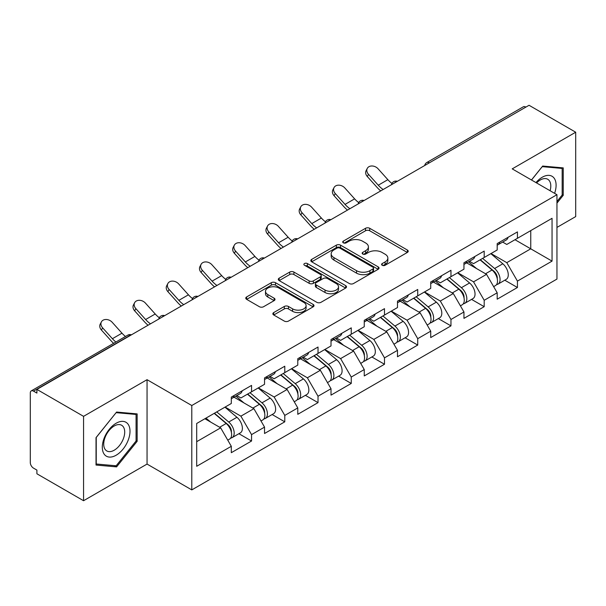 <?xml version="1.0" encoding="UTF-8"?>
<svg xmlns="http://www.w3.org/2000/svg" width="606" height="606" viewBox="0 0 606 606"><rect width="100%" height="100%" fill="white"/><g stroke="black" fill="none" stroke-linecap="round" stroke-linejoin="round"><path stroke-width="0.91" d="M382.204 265.276A2.068 1.197 0 0 0 385.136 265.276L407.353 252.444A2.954 1.704 0 0 0 408.217 251.24A2.954 1.704 0 0 0 407.353 250.028L369.713 228.295A2.954 1.704 0 0 0 365.532 228.295L343.314 241.127A2.068 1.197 0 0 0 342.701 241.968A2.068 1.197 0 0 0 343.314 242.817A2.068 1.197 0 0 0 346.238 242.817L349.117 241.158A9.461 5.462 0 0 1 362.494 241.158L365.638 242.968A9.461 5.462 0 0 1 368.403 246.831A9.461 5.462 0 0 1 365.638 250.695L362.759 252.354A2.068 1.197 0 0 0 362.153 253.202A2.068 1.197 0 0 0 362.759 254.043A2.068 1.197 0 0 0 365.683 254.043L368.562 252.384A9.461 5.462 0 0 1 381.947 252.384L385.083 254.194A9.461 5.462 0 0 1 387.855 258.058A9.461 5.462 0 0 1 385.083 261.921L382.204 263.58A2.068 1.197 0 0 0 381.598 264.428A2.068 1.197 0 0 0 382.204 265.276L382.204 263.58M273.723 312.575A2.954 1.704 0 0 0 272.859 313.779A2.954 1.704 0 0 0 273.723 314.984L284.29 321.082A2.954 1.704 0 0 0 288.471 321.082L313.143 306.833A2.954 1.704 0 0 0 314.014 305.629A2.954 1.704 0 0 0 313.143 304.424L275.503 282.691A2.954 1.704 0 0 0 271.321 282.691L246.642 296.932A2.954 1.704 0 0 0 245.778 298.144A2.954 1.704 0 0 0 246.642 299.349L259.398 306.719A2.954 1.704 0 0 0 263.587 306.719L274.147 300.621A2.954 1.704 0 0 0 275.01 299.409A2.954 1.704 0 0 0 274.147 298.205L267.822 294.554A7.908 4.568 0 0 1 265.504 291.319A7.908 4.568 0 0 1 270.382 287.1A7.908 4.568 0 0 1 279.01 288.092L303.788 302.402A7.908 4.568 0 0 1 306.106 305.629A7.908 4.568 0 0 1 301.22 309.848A7.908 4.568 0 0 1 292.6 308.855L288.471 306.477A2.954 1.704 0 0 0 284.29 306.477L273.723 312.575L273.723 314.984M147.053 379.689L83.56 416.345L36.905 389.408L529.046 105.277L575.7 132.214L512.214 168.869L556.952 194.7L191.791 405.52L147.053 379.689L147.053 464.075L191.791 489.898L191.791 405.52M349.321 283.532A2.954 1.704 0 0 0 353.503 283.532L378.182 269.291A2.954 1.704 0 0 0 379.045 268.079A2.954 1.704 0 0 0 378.182 266.875L340.542 245.142A2.954 1.704 0 0 0 336.36 245.142L311.681 259.391A2.954 1.704 0 0 0 310.817 260.595A2.954 1.704 0 0 0 311.681 261.8L349.321 283.532M305.295 265.723A2.068 1.197 0 0 1 307.393 266.011L307.393 263.549L345.662 285.646A2.954 1.704 0 0 1 346.526 286.858A2.954 1.704 0 0 1 345.662 288.062L320.991 302.311A2.954 1.704 0 0 1 316.802 302.311L279.161 280.578L279.161 278.162A2.954 1.704 0 0 0 278.298 279.366A2.954 1.704 0 0 0 279.161 280.578M279.161 278.162L289.721 272.064A2.954 1.704 0 0 1 293.902 272.064L309.174 280.881A2.954 1.704 0 0 0 313.355 280.881L320.362 276.836A2.954 1.704 0 0 0 321.225 275.624A2.954 1.704 0 0 0 320.362 274.42L304.47 265.246A2.068 1.197 0 0 1 303.864 264.398A2.068 1.197 0 0 1 305.136 263.292A2.068 1.197 0 0 1 307.393 263.549M191.791 489.898L556.952 279.078L556.952 194.7M238.908 433.707L251.551 441.009L251.551 434.616L240.9 416.163L225.129 407.058M251.551 441.009L231.31 452.69L231.31 446.296L196.692 466.287L196.692 423.48L231.31 403.49L231.31 397.097L251.551 385.408L251.551 391.809L264.542 384.302L264.542 377.909L284.782 366.221L284.782 372.622L297.781 365.115L297.781 358.722L318.021 347.033L318.021 353.427L331.012 345.928L331.012 339.534L351.253 327.846L351.253 334.239L364.251 326.74L364.251 320.339L384.492 308.659L384.492 315.052L397.483 307.553L397.483 301.152L417.723 289.471L417.723 295.864L430.722 288.365L430.722 281.964L450.962 270.284L450.962 276.677L463.954 269.178L463.954 262.777L484.194 251.096L484.194 257.489L497.193 249.983L497.193 243.589L517.433 231.901L517.433 238.302L552.051 218.311L552.051 261.118L517.433 281.108L506.783 262.656L491.012 253.55M504.79 280.207L517.433 287.502L517.433 281.108M517.433 287.502L497.193 299.19L497.193 292.789L484.194 300.296L473.544 281.843L457.78 272.738M471.559 299.394L484.194 306.689L484.194 300.296M484.194 306.689L463.954 318.377L463.954 311.976L450.962 319.483L440.312 301.03L424.541 291.933M438.32 318.582L450.962 325.876L450.962 319.483M450.962 325.876L430.722 337.565L430.722 331.171L417.723 338.671L407.073 320.218L391.309 311.12M405.088 337.769L417.723 345.064L417.723 338.671M417.723 345.064L397.483 356.752L397.483 350.359L384.492 357.858L373.841 339.405L358.07 330.308M371.849 356.957L384.492 364.251L384.492 357.858M384.492 364.251L364.251 375.94L364.251 369.546L351.253 377.046L340.602 358.6L324.839 349.495M338.618 376.144L351.253 383.446L351.253 377.046M351.253 383.446L331.012 395.127L331.012 388.734L318.021 396.233L307.371 377.788L291.6 368.683M305.379 395.332L318.021 402.634L318.021 396.233M318.021 402.634L297.781 414.315L297.781 407.921L284.782 415.421L274.132 396.975L258.368 387.87M272.147 414.519L284.782 421.821L284.782 415.421M284.782 421.821L264.542 433.502L264.542 427.109L251.551 434.616M236.779 395.582L240.9 397.96L251.551 391.809M240.9 416.163L253.891 408.656L234.007 397.18M264.542 427.109L253.891 408.656M270.011 376.394L274.132 378.765L284.782 372.622M274.132 396.975L287.13 389.469L267.246 377.992M297.781 407.921L287.13 389.469M303.25 357.199L307.371 359.578L318.021 353.427M307.371 377.788L320.362 370.281L300.478 358.805M331.012 388.734L320.362 370.281M336.481 338.012L340.602 340.39L351.253 334.239M340.602 358.6L353.601 351.094L333.717 339.61M364.251 369.546L353.601 351.094M369.721 318.824L373.841 321.203L384.492 315.052M373.841 339.405L386.833 331.906L366.948 320.422M397.483 350.359L386.833 331.906M402.952 299.637L407.073 302.015L417.723 295.864M407.073 320.218L420.072 312.719L400.187 301.235M430.722 331.171L420.072 312.719M436.191 280.449L440.312 282.828L450.962 276.677M440.312 301.03L453.303 293.531L433.419 282.048M463.954 311.976L453.303 293.531M469.423 261.262L473.544 263.64L484.194 257.489M473.544 281.843L486.542 274.344L466.658 262.86M497.193 292.789L486.542 274.344M525.849 107.118L429.336 162.84M427.98 163.628A4.522 2.606 120 0 1 429.124 162.719A4.522 2.606 60 0 0 426.866 162.491L523.372 106.77A4.522 2.606 60 0 1 525.637 106.997M502.662 242.074L506.783 244.453L517.433 238.302M506.783 262.656L530.75 248.816L530.75 230.613L552.051 218.311M514.979 239.718L552.051 261.118M556.952 227.417L575.7 216.592L575.7 132.214M83.56 416.345L83.56 500.723L36.905 473.786L36.905 470.097L33.497 468.127A4.522 2.606 -120 0 1 30.3 462.598L30.3 392.976A4.522 2.606 -120 0 1 31.239 390.908A4.522 2.606 -120 0 1 33.497 391.128L36.905 393.097L36.905 389.408M83.56 500.723L147.053 464.075M196.692 441.683L220.66 427.844L204.889 418.746M231.31 446.296L220.66 427.844M556.952 203.124L563.239 195.306L563.239 167.892L542.681 166.052L531.477 179.99M137.145 413.898L116.587 412.057L96.028 437.63L96.028 465.044L116.587 466.885L137.145 441.304L137.145 413.898M383.037 265.564L385.083 264.383A9.461 5.462 0 0 0 387.855 260.519L387.855 258.058M368.403 246.831L368.403 249.293A9.461 5.462 0 0 1 365.638 253.156L363.585 254.338M407.315 252.467L369.713 230.757A2.954 1.704 0 0 0 365.532 230.757L344.14 243.112M378.144 269.314L340.542 247.604A2.954 1.704 0 0 0 336.36 247.604L311.719 261.822M372.955 268.928A2.068 1.197 0 0 0 373.561 268.079A2.068 1.197 0 0 0 372.955 267.238L339.913 248.157A2.068 1.197 0 0 0 336.981 248.157L333.951 249.907A9.461 5.462 0 0 0 331.179 253.77A9.461 5.462 0 0 0 333.951 257.641L356.54 270.677A9.461 5.462 0 0 0 369.918 270.677L372.955 268.928L372.955 271.39A2.068 1.197 0 0 0 373.561 270.541L373.561 268.079M331.179 253.77L331.179 256.232A9.461 5.462 0 0 0 333.951 260.095L333.951 257.641M372.955 271.39L369.918 273.139A9.461 5.462 0 0 1 356.54 273.139L333.951 260.095M279.199 280.601L289.721 274.526L289.721 272.064M321.225 275.624L321.225 278.086A2.954 1.704 0 0 1 320.362 279.29L313.355 283.335A2.954 1.704 0 0 1 309.174 283.335L293.902 274.526A2.954 1.704 0 0 0 289.721 274.526M307.393 266.011L345.625 288.085M325.013 290.024A7.908 4.568 0 0 0 333.633 291.016A7.908 4.568 0 0 0 338.519 286.797A7.908 4.568 0 0 0 336.201 283.563L327.467 278.525A2.954 1.704 0 0 0 323.286 278.525L316.279 282.57A2.954 1.704 0 0 0 315.415 283.775A2.954 1.704 0 0 0 316.279 284.987L325.013 290.024L325.013 292.486A7.908 4.568 0 0 0 333.633 293.471A7.908 4.568 0 0 0 338.519 289.251L338.519 286.797M315.415 283.775L315.415 286.237A2.954 1.704 0 0 0 316.279 287.441L316.279 284.987M325.013 292.486L316.279 287.441M306.106 305.629L306.106 308.09A7.908 4.568 0 0 1 301.22 312.31A7.908 4.568 0 0 1 292.6 311.317L288.471 308.931A2.954 1.704 0 0 0 284.29 308.931L273.768 315.006M265.504 291.319L265.504 293.781A7.908 4.568 0 0 0 267.822 297.008L267.822 294.554M274.101 300.644L267.822 297.008M313.105 306.856L275.503 285.153A2.954 1.704 0 0 0 271.321 285.153L246.687 299.372M562.171 194.685L563.239 195.306M136.077 440.691L137.145 441.304M114.413 465.628L116.587 466.885M494.655 271.897L493.163 271.034M496.564 284.57A9.946 5.742 -120 0 0 498.011 284.123A9.946 5.742 -120 0 0 499.798 277.169A9.946 5.742 -120 0 0 494.617 268.511L482.626 258.398M498.011 284.123L506.215 279.381A9.946 5.742 -120 0 0 507.995 272.435A9.946 5.742 -120 0 0 502.821 263.777L490.83 253.656M480.316 259.732L493.996 271.268A6.022 3.477 60 0 1 497.246 278.692M493.64 286.638L495.45 285.593A9.946 5.742 -120 0 0 497.238 278.646A9.946 5.742 -120 0 0 492.064 269.988L480.073 259.868M476.611 268.61L468.521 261.784M380.712 190.913A24.104 13.915 60 0 1 377.106 187.436L367.319 176.543A6.78 5.196 -152.4 0 1 366.107 170.634L367.274 168.407A6.78 5.196 27.6 0 0 368.486 174.316L378.273 185.209A20.187 11.658 -120 0 0 383.151 189.504M391.93 183.406A20.187 11.658 -120 0 1 387.855 179.671L378.076 168.786A6.78 5.196 27.6 0 0 367.274 168.407M497.306 243.529A9.946 5.742 60 0 1 497.193 243.915M499.859 242.052A9.946 5.742 60 0 1 498.011 244.756A9.946 5.742 60 0 1 497.193 245.097M508.063 237.317A9.946 5.742 60 0 1 506.215 240.021L498.011 244.756M554.596 193.337A19.581 11.309 120 0 0 542.249 177.232A19.581 11.309 120 0 0 535.977 182.588M550.112 190.746A14.824 8.56 120 0 0 547.726 179.262A14.824 8.56 120 0 0 540.31 179.997A14.824 8.56 120 0 0 536.583 182.936M531.523 180.012L542.249 166.658L562.171 168.438L562.171 195.003L556.952 201.495M560.853 167.68L562.171 168.438M104.164 454.144A19.581 11.309 120 0 0 123.079 449.076A19.581 11.309 120 0 0 128.154 424.306A19.581 11.309 120 0 0 109.231 429.374A19.581 11.309 120 0 0 104.164 454.144M105.133 449.402A14.824 8.56 120 0 0 106.8 450.947A14.824 8.56 120 0 0 120.602 444.024A14.824 8.56 120 0 0 123.298 426.806A14.824 8.56 120 0 0 121.632 425.26A14.824 8.56 120 0 0 107.83 432.184A14.824 8.56 120 0 0 105.133 449.402M116.155 412.663L136.077 414.443L136.077 441.001L116.155 465.787L96.24 464.007L96.24 437.441L116.117 412.641M134.759 413.678L136.077 414.443M461.424 291.085L459.931 290.221M463.325 303.757A9.946 5.742 -120 0 0 464.772 303.311A9.946 5.742 -120 0 0 466.559 296.364A9.946 5.742 -120 0 0 461.386 287.698L449.394 277.586M464.772 303.311L472.975 298.576A9.946 5.742 -120 0 0 474.763 291.622A9.946 5.742 -120 0 0 469.582 282.964L457.591 272.844M447.084 278.919L460.757 290.456A6.022 3.477 60 0 1 464.014 297.879M460.408 305.833L462.219 304.788A9.946 5.742 -120 0 0 464.007 297.834A9.946 5.742 -120 0 0 458.825 289.176L446.834 279.063M443.38 287.797L435.29 280.972M428.184 310.272L426.692 309.408M430.093 322.945A9.946 5.742 -120 0 0 431.54 322.498A9.946 5.742 -120 0 0 433.328 315.552A9.946 5.742 -120 0 0 428.147 306.886L416.155 296.773M431.54 322.498L439.744 317.764A9.946 5.742 -120 0 0 441.524 310.81A9.946 5.742 -120 0 0 436.35 302.152L424.359 292.039M413.845 298.107L427.525 309.643A6.022 3.477 60 0 1 430.775 317.067M427.169 325.021L428.98 323.975A9.946 5.742 -120 0 0 430.768 317.029A9.946 5.742 -120 0 0 425.594 308.363L413.603 298.25M410.141 306.984L402.051 300.159M394.953 329.459L393.461 328.596M396.854 342.132A9.946 5.742 -120 0 0 398.301 341.686A9.946 5.742 -120 0 0 400.089 334.739A9.946 5.742 -120 0 0 394.915 326.073L382.924 315.961M398.301 341.686L406.505 336.951A9.946 5.742 -120 0 0 408.292 330.005A9.946 5.742 -120 0 0 403.111 321.339L391.12 311.226M380.613 317.294L394.286 328.831A6.022 3.477 60 0 1 397.544 336.254M393.938 344.208L395.748 343.163A9.946 5.742 -120 0 0 397.536 336.216A9.946 5.742 -120 0 0 392.355 327.551L380.363 317.438M376.909 326.172L368.819 319.347M361.714 348.647L360.222 347.783M363.623 361.32A9.946 5.742 -120 0 0 365.07 360.873A9.946 5.742 -120 0 0 366.857 353.927A9.946 5.742 -120 0 0 361.676 345.261L349.685 335.148M365.07 360.873L373.273 356.139A9.946 5.742 -120 0 0 375.053 349.192A9.946 5.742 -120 0 0 369.88 340.527L357.888 330.414M347.374 336.481L361.055 348.018A6.022 3.477 60 0 1 364.304 355.442M360.699 363.395L362.509 362.35A9.946 5.742 -120 0 0 364.297 355.404A9.946 5.742 -120 0 0 359.123 346.738L347.132 336.625M343.67 345.359L335.58 338.534M328.482 367.834L326.99 366.971M330.384 380.507A9.946 5.742 -120 0 0 331.83 380.06A9.946 5.742 -120 0 0 333.618 373.114A9.946 5.742 -120 0 0 328.444 364.456L316.453 354.336M331.83 380.06L340.034 375.326A9.946 5.742 -120 0 0 341.822 368.38A9.946 5.742 -120 0 0 336.641 359.714L324.649 349.601M314.143 355.669L327.816 367.206A6.022 3.477 60 0 1 331.073 374.637M327.467 382.583L329.278 381.538A9.946 5.742 -120 0 0 331.065 374.591A9.946 5.742 -120 0 0 325.884 365.926L313.893 355.813M310.439 364.554L302.349 357.722M347.48 210.1A24.104 13.915 60 0 1 343.867 206.623L334.088 195.738A6.78 5.196 -152.4 0 1 332.876 189.822L334.035 187.595A6.78 5.196 27.6 0 0 335.254 193.503L345.034 204.396A20.187 11.658 -120 0 0 349.912 208.691M358.699 202.593A20.187 11.658 -120 0 1 354.624 198.859L344.837 187.974A6.78 5.196 27.6 0 0 334.035 187.595M464.067 262.716A9.946 5.742 60 0 1 463.954 263.11M466.628 261.239A9.946 5.742 60 0 1 464.772 263.951A9.946 5.742 60 0 1 463.954 264.284M474.824 256.505A9.946 5.742 60 0 1 472.975 259.209L464.772 263.951M314.241 229.288A24.104 13.915 60 0 1 310.636 225.811L300.849 214.925A6.78 5.196 -152.4 0 1 299.637 209.009L300.803 206.782A6.78 5.196 27.6 0 0 302.015 212.698L311.802 223.584A20.187 11.658 -120 0 0 316.68 227.879M325.46 221.781A20.187 11.658 -120 0 1 321.385 218.046L311.605 207.161A6.78 5.196 27.6 0 0 300.803 206.782M430.836 281.904A9.946 5.742 60 0 1 430.722 282.298M433.388 280.426A9.946 5.742 60 0 1 431.54 283.138A9.946 5.742 60 0 1 430.722 283.472M441.592 275.692A9.946 5.742 60 0 1 439.744 278.396L431.54 283.138M281.01 248.475A24.104 13.915 60 0 1 277.396 244.998L267.617 234.113A6.78 5.196 -152.4 0 1 266.405 228.204L267.564 225.97A6.78 5.196 27.6 0 0 268.784 231.886L278.563 242.771A20.187 11.658 -120 0 0 283.441 247.066M292.228 240.968A20.187 11.658 -120 0 1 288.153 237.234L278.366 226.349A6.78 5.196 27.6 0 0 267.564 225.97M397.597 301.091A9.946 5.742 60 0 1 397.483 301.485M400.157 299.614A9.946 5.742 60 0 1 398.301 302.326A9.946 5.742 60 0 1 397.483 302.659M408.353 294.88A9.946 5.742 60 0 1 406.505 297.591L398.301 302.326M247.771 267.663A24.104 13.915 60 0 1 244.165 264.186L234.378 253.3A6.78 5.196 -152.4 0 1 233.166 247.392L234.333 245.157A6.78 5.196 27.6 0 0 235.545 251.073L245.332 261.959A20.187 11.658 -120 0 0 250.21 266.261M258.989 260.156A20.187 11.658 -120 0 1 254.914 256.429L245.135 245.536A6.78 5.196 27.6 0 0 234.333 245.157M364.365 320.279A9.946 5.742 60 0 1 364.251 320.672M366.918 318.801A9.946 5.742 60 0 1 365.07 321.513A9.946 5.742 60 0 1 364.251 321.847M375.122 314.067A9.946 5.742 60 0 1 373.273 316.779L365.07 321.513M214.539 286.85A24.104 13.915 60 0 1 210.926 283.373L201.147 272.488A6.78 5.196 -152.4 0 1 199.935 266.579L201.094 264.352A6.78 5.196 27.6 0 0 202.313 270.261L212.092 281.146A20.187 11.658 -120 0 0 216.971 285.449M225.758 279.351A20.187 11.658 -120 0 1 221.682 275.616L211.895 264.724A6.78 5.196 27.6 0 0 201.094 264.352M331.126 339.466A9.946 5.742 60 0 1 331.012 339.86M333.686 337.989A9.946 5.742 60 0 1 331.83 340.701A9.946 5.742 60 0 1 331.012 341.034M341.882 333.255A9.946 5.742 60 0 1 340.034 335.966L331.83 340.701M295.243 387.022L293.751 386.158M297.152 399.695A9.946 5.742 -120 0 0 298.599 399.248A9.946 5.742 -120 0 0 300.387 392.302A9.946 5.742 -120 0 0 295.205 383.643L283.214 373.523M298.599 399.248L306.803 394.514A9.946 5.742 -120 0 0 308.583 387.567A9.946 5.742 -120 0 0 303.409 378.901L291.418 368.789M280.904 374.856L294.584 386.401A6.022 3.477 60 0 1 297.834 393.824M294.228 401.77L296.039 400.725A9.946 5.742 -120 0 0 297.826 393.779A9.946 5.742 -120 0 0 292.653 385.113L280.661 375M277.2 383.742L269.109 376.909M181.3 306.045A24.104 13.915 60 0 1 177.694 302.568L167.907 291.675A6.78 5.196 -152.4 0 1 166.695 285.767L167.862 283.54A6.78 5.196 27.6 0 0 169.074 289.448L178.861 300.334A20.187 11.658 -120 0 0 183.739 304.636M192.519 298.538A20.187 11.658 -120 0 1 188.443 294.804L178.664 283.911A6.78 5.196 27.6 0 0 167.862 283.54M297.894 358.654A9.946 5.742 60 0 1 297.781 359.047M300.447 357.176A9.946 5.742 60 0 1 298.599 359.888A9.946 5.742 60 0 1 297.781 360.229M308.651 352.442A9.946 5.742 60 0 1 306.803 355.154L298.599 359.888M262.012 406.209L260.519 405.353M263.913 418.89A9.946 5.742 -120 0 0 265.36 418.435A9.946 5.742 -120 0 0 267.148 411.489A9.946 5.742 -120 0 0 261.974 402.831L249.983 392.711M265.36 418.435L273.564 413.701A9.946 5.742 -120 0 0 275.351 406.755A9.946 5.742 -120 0 0 270.17 398.097L258.179 387.976M247.672 394.044L261.345 405.588A6.022 3.477 60 0 1 264.602 413.012M260.997 420.958L262.807 419.913A9.946 5.742 -120 0 0 264.595 412.966A9.946 5.742 -120 0 0 259.413 404.308L247.422 394.188M243.968 402.929L235.878 396.104M148.069 325.233A24.104 13.915 60 0 1 144.455 321.756L134.676 310.863A6.78 5.196 -152.4 0 1 133.464 304.954L134.623 302.727A6.78 5.196 27.6 0 0 135.842 308.636L145.622 319.529A20.187 11.658 -120 0 0 150.5 323.824M159.287 317.726A20.187 11.658 -120 0 1 155.212 313.991L145.425 303.098A6.78 5.196 27.6 0 0 134.623 302.727M264.655 377.841A9.946 5.742 60 0 1 264.542 378.235M267.216 376.364A9.946 5.742 60 0 1 265.36 379.076A9.946 5.742 60 0 1 264.542 379.417M275.412 371.63A9.946 5.742 60 0 1 273.564 374.341L265.36 379.076M228.773 425.397L227.28 424.541M230.681 438.077A9.946 5.742 -120 0 0 232.128 437.623A9.946 5.742 -120 0 0 233.916 430.677A9.946 5.742 -120 0 0 228.735 422.018L216.743 411.898M232.128 437.623L240.332 432.889A9.946 5.742 -120 0 0 242.112 425.942A9.946 5.742 -120 0 0 236.938 417.284L224.947 407.164M214.433 413.231L228.114 424.776A6.022 3.477 60 0 1 231.363 432.199M227.758 440.145L229.568 439.1A9.946 5.742 -120 0 0 231.356 432.154A9.946 5.742 -120 0 0 226.182 423.496L214.191 413.375M210.729 422.117L205.987 418.11M113.602 343.352A24.104 13.915 60 0 1 111.224 340.943L101.437 330.05A6.78 5.196 -152.4 0 1 100.225 324.142L101.391 321.915A6.78 5.196 27.6 0 0 102.603 327.823L112.39 338.716A20.187 11.658 -120 0 0 115.905 342.026M125.495 336.489A20.187 11.658 -120 0 1 121.973 333.179L112.193 322.286A6.78 5.196 27.6 0 0 101.391 321.915M231.424 397.028A9.946 5.742 60 0 1 231.31 397.422M233.977 395.559A9.946 5.742 60 0 1 232.128 398.263A9.946 5.742 60 0 1 231.31 398.604M242.18 390.817A9.946 5.742 60 0 1 240.332 393.529L232.128 398.263M130.222 335.535L130.01 335.413A4.522 2.606 -120 0 0 127.745 335.186L31.239 390.908M130.002 335.413L33.497 391.128M394.741 182.815A4.522 2.606 120 0 1 395.885 181.906A4.522 2.606 -60 0 1 397.036 181.489M361.509 202.003A4.522 2.606 120 0 1 362.653 201.094A4.522 2.606 -60 0 1 363.797 200.677M328.27 221.19A4.522 2.606 120 0 1 329.414 220.281A4.522 2.606 -60 0 1 330.565 219.864M295.039 240.377A4.522 2.606 120 0 1 296.183 239.468A4.522 2.606 -60 0 1 297.326 239.052M261.8 259.565A4.522 2.606 120 0 1 262.943 258.656A4.522 2.606 -60 0 1 264.095 258.239M228.568 278.752A4.522 2.606 120 0 1 229.712 277.843A4.522 2.606 -60 0 1 230.856 277.427M195.329 297.94A4.522 2.606 120 0 1 196.473 297.031A4.522 2.606 -60 0 1 197.624 296.614M162.097 317.127A4.522 2.606 120 0 1 163.241 316.218A4.522 2.606 -60 0 1 164.385 315.809M130.01 335.413A4.522 2.606 -60 0 1 131.154 334.997M385.083 264.383L385.083 261.921M362.759 254.043L362.759 252.354M365.638 253.156L365.638 250.695M343.314 242.817L343.314 241.127M365.532 230.757L365.532 228.295M369.713 230.757L369.713 228.295M407.353 252.444L407.353 250.028M311.681 261.8L311.681 259.391M336.36 247.604L336.36 245.142M340.542 247.604L340.542 245.142M378.182 269.291L378.182 266.875M356.54 273.139L356.54 270.677M369.918 273.139L369.918 270.677M293.902 274.526L293.902 272.064M309.174 283.335L309.174 280.881M313.355 283.335L313.355 280.881M320.362 279.29L320.362 276.836M345.662 288.062L345.662 285.646M284.29 308.931L284.29 306.477M288.471 308.931L288.471 306.477M292.6 311.317L292.6 308.855M274.147 300.621L274.147 298.205M246.642 299.349L246.642 296.932M271.321 285.153L271.321 282.691M275.503 285.153L275.503 282.691M313.143 306.833L313.143 304.424M494.617 268.511L502.821 263.777M485.527 273.76L492.064 269.988M368.486 174.316L367.319 176.543M387.855 179.671L378.273 185.209M461.386 287.698L469.582 282.964M452.296 292.948L458.825 289.176M428.147 306.886L436.35 302.152M419.057 312.135L425.594 308.363M394.915 326.073L403.111 321.339M385.825 331.323L392.355 327.551M361.676 345.261L369.88 340.527M352.586 350.51L359.123 346.738M328.444 364.456L336.641 359.714M319.354 369.698L325.884 365.926M335.254 193.503L334.088 195.738M354.624 198.859L345.034 204.396M302.015 212.698L300.849 214.925M321.385 218.046L311.802 223.584M268.784 231.886L267.617 234.113M288.153 237.234L278.563 242.771M235.545 251.073L234.378 253.3M254.914 256.429L245.332 261.959M202.313 270.261L201.147 272.488M221.682 275.616L212.092 281.146M295.205 383.643L303.409 378.901M286.115 388.885L292.653 385.113M169.074 289.448L167.907 291.675M188.443 294.804L178.861 300.334M261.974 402.831L270.17 398.097M252.884 408.073L259.413 404.308M135.842 308.636L134.676 310.863M155.212 313.991L145.622 319.529M228.735 422.018L236.938 417.284M219.645 427.26L226.182 423.496M102.603 327.823L101.437 330.05M121.973 333.179L112.39 338.716M426.866 162.491A4.522 4.522 0 0 0 424.692 165.521M397.339 181.315A4.522 4.522 0 0 0 391.453 184.709M364.1 200.503A4.522 4.522 0 0 0 358.222 203.896M330.868 219.69A4.522 4.522 0 0 0 324.983 223.084M297.629 238.878A4.522 4.522 0 0 0 291.751 242.271M264.398 258.065A4.522 4.522 0 0 0 258.512 261.459M231.159 277.253A4.522 4.522 0 0 0 225.28 280.654M197.927 296.44A4.522 4.522 0 0 0 192.041 299.841M164.688 315.635A4.522 4.522 0 0 0 158.81 319.029M131.457 334.823A4.522 4.522 0 0 0 127.745 335.186"/></g></svg>
